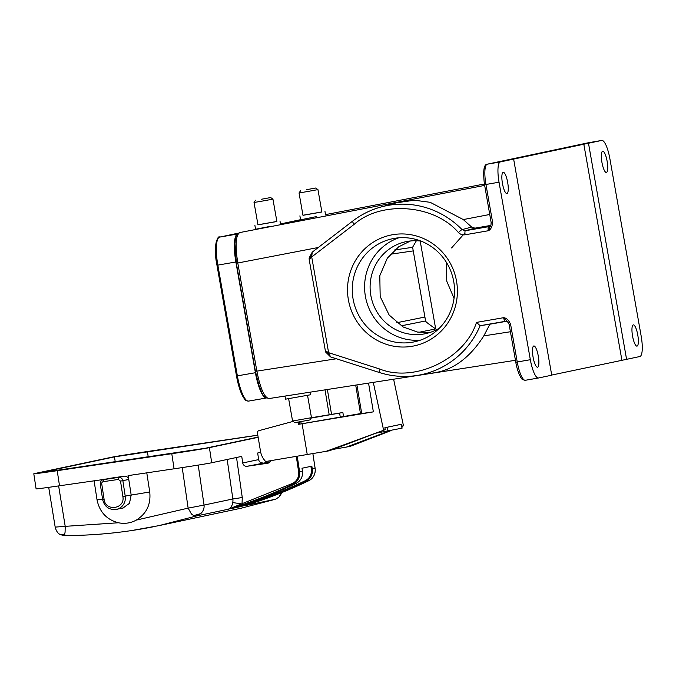 <?xml version="1.0" encoding="UTF-8"?>
<svg xmlns="http://www.w3.org/2000/svg" width="676" height="676" viewBox="0 0 676 676"><rect width="100%" height="100%" fill="white"/><g stroke="black" fill="none" stroke-linecap="round" stroke-linejoin="round"><path stroke-width="1.01" d="M392.629 234.724A56.623 54.866 78 0 1 456.52 281.081A56.623 54.866 78 0 1 412.292 346.247A56.623 54.866 78 0 1 348.402 299.899A56.623 54.866 78 0 1 392.629 234.724M412.563 342.191A52.703 51.072 -102 0 0 414.329 341.845A52.703 51.072 -102 0 0 453.554 280.616A52.703 51.072 -102 0 0 394.26 238.383A52.703 51.072 -102 0 0 392.486 238.729A52.703 51.072 -102 0 0 353.261 299.958A52.703 51.072 -102 0 0 412.563 342.191M421.021 241.112A47.024 45.562 -102 0 0 407.56 241.374A47.024 45.562 -102 0 0 405.98 241.678A47.024 45.562 -102 0 0 370.989 296.308A47.024 45.562 -102 0 0 423.886 333.986A47.024 45.562 -102 0 0 425.466 333.682A47.024 45.562 -102 0 0 439.451 328.097M633.285 324.894A10.774 2.662 80.1 0 0 632.542 336.006A10.774 2.662 80.1 0 0 637.003 346.12A10.774 2.662 80.1 0 0 637.029 346.112A10.774 2.662 80.1 0 0 637.772 335A10.774 2.662 80.1 0 0 633.311 324.886A10.774 2.662 80.1 0 0 633.285 324.894M533.812 345.96A10.774 2.662 80.1 0 0 533.068 357.08A10.774 2.662 80.1 0 0 537.53 367.195A10.774 2.662 80.1 0 0 537.555 367.186A10.774 2.662 80.1 0 0 538.29 356.075A10.774 2.662 80.1 0 0 533.829 345.96A10.774 2.662 80.1 0 0 533.812 345.96M510.414 331.747L483.813 335.879C470.073 357.401 453.68 369.688 434.651 372.738L416.771 375.501A86.258 83.587 78 0 1 379.49 372.527A3.921 0.845 107.7 0 1 379.397 372.518C391.666 376.405 404.121 377.402 416.771 375.501A86.258 83.587 78 0 0 418.376 375.239A86.258 83.587 78 0 0 480.129 325.714L505.259 321.337A3.921 0.972 -99.9 0 1 503.645 317.678C506.408 317.948 508.715 320.111 510.574 324.176L517.241 361.99L530.339 359.708L499.04 182.207A19.596 4.842 -99.9 0 1 500.375 161.91L513.633 159.097L551.734 375.188L538.476 378.002A19.596 4.842 -99.9 0 1 538.434 378.011A19.596 4.842 -99.9 0 1 530.339 359.708M483.813 335.879L489.88 324.21L480.129 325.714L476.487 322.401L503.645 317.678L508.098 322.207L509.121 324.412L510.574 324.176M606.406 172.464A10.774 2.662 -99.9 0 1 606.389 172.473A10.774 2.662 -99.9 0 1 601.927 162.358A10.774 2.662 -99.9 0 1 602.671 151.247A10.774 2.662 -99.9 0 1 602.688 151.238A10.774 2.662 -99.9 0 1 607.149 161.353A10.774 2.662 -99.9 0 1 606.406 172.464M506.932 193.539A10.774 2.662 -99.9 0 1 506.907 193.547A10.774 2.662 -99.9 0 1 502.445 183.433A10.774 2.662 -99.9 0 1 503.189 172.321A10.774 2.662 -99.9 0 1 503.214 172.312A10.774 2.662 -99.9 0 1 507.676 182.427A10.774 2.662 -99.9 0 1 506.932 193.539M310.166 392.173L310.622 394.75L285.534 399.178L284.993 396.077M292.573 421.013L294.837 422.601L300.516 421.663L309.887 419.948L311.475 417.675L292.573 421.013L288.635 398.705M302.966 215.247L321.877 211.918M316.157 216.641L280.498 223.933L300.566 219.683L299.899 215.864M306.169 191.764L317.948 189.61L321.894 211.985L302.983 215.323L299.037 192.939L306.169 191.764M306.304 189.736L315.675 188.021L306.304 189.736M276.881 221.449L257.97 224.787M271.16 226.173L255.57 229.249L254.894 225.404M261.164 201.296L254.032 202.47L257.978 224.855L276.89 221.525L272.943 199.141L261.164 201.296M261.299 199.268L270.67 197.553L261.299 199.268M244.535 505.724L243.867 505.927A485.622 470.564 -102 0 0 308.771 480.712L305.932 481.312A485.622 470.564 78 0 1 241.019 506.535L231.167 508.622A485.622 470.564 -102 0 0 296.08 483.399A11.754 11.391 -102 0 0 302.425 471.071L298.64 471.831C299.122 477.028 297.144 480.856 292.716 483.332L228.327 509.222C230.846 507.853 232.316 505.631 232.721 502.555A9.794 9.489 -102 0 0 232.857 498.972L204.042 505.073C204.397 508.31 203.315 511.149 200.78 513.591L196.581 515.949L158.801 525.658L131.161 530.626C109.03 533.905 86.722 535.553 64.245 535.561L65.082 532.257L65.209 526.351L55.593 527.077M158.801 525.658L241.45 508.132L275.614 499.209L279.019 497.037L281.233 492.812M401.367 424.283L384.872 427.739L385.278 429.657L329.398 450.774L265.685 461.514A18.81 18.227 78 0 1 260.497 451.247L257.421 432.902A1.96 1.901 78 0 1 258.79 430.705L293.114 421.393M298.302 422.044L298.682 424.308L373.363 411.861L368.547 383.106M360.477 413.585L298.682 424.308M311.197 418.072L342.876 412.521L311.45 417.717M325.012 389.866L329.195 414.794M331.544 414.388L327.37 389.494M307.267 454.661L302.087 423.742M355.703 385.1L360.494 413.704L373.363 411.861M391.674 430.358L350.151 446.38L333.04 449.405M345.884 447.284L389.401 430.84M385.278 429.657L325.139 451.678M383.579 430.02L373.296 382.371M393.609 379.211L403.471 425.804L401.814 426.438M403.471 425.804L401.772 426.159M400.817 424.359L385.404 427.621M128.651 479.495L120.522 481.101L122.88 496.598C125.288 509.003 105.481 511.943 104.096 499.378L101.738 483.889L100.335 484.067A3.921 3.794 78 0 1 103.276 479.673L109.056 478.447A3.921 3.794 78 0 1 109.284 478.405L124.308 476.183A3.921 3.794 -102 0 1 128.651 479.495L128.06 475.625L174.078 468.806A31.349 0.465 -8.6 0 0 211.706 462.747L241.738 456.385L242.743 462.967L258.654 459.595L257.657 453.013L260.716 452.362M275.571 499.218L244.366 505.775M258.164 437.313L209.408 447.639A31.349 0.465 171.4 0 1 171.78 453.697L57.215 470.682A31.349 0.465 171.4 0 1 33.8 473.783A31.349 0.465 171.4 0 1 34.738 473.53L110.72 457.432A31.349 0.465 171.4 0 1 148.357 451.374L257.801 435.15M270.104 461.86L247.086 466.279A3.921 3.794 78 0 1 242.743 462.967M258.654 459.595A3.921 3.794 -102 0 0 263.006 462.908M258.122 437.076L205.656 448.196L37.67 473.2L114.481 456.875L257.81 435.209M33.8 473.783L36.098 488.892A31.349 0.465 -8.6 0 0 59.513 485.782L105.557 479.191M270.746 460.677A3.921 3.794 78 0 1 267.747 463.221L247.086 466.279M401.451 424.274L402.102 428.145L376.033 433.155M64.845 534.285L60.62 534.724L64.245 535.561M302.425 471.071L301.995 468.248L302.442 471.071C302.983 476.639 300.862 480.754 296.088 483.399L295.927 482.656L296.08 483.399L293.232 483.999A485.622 470.564 78 0 1 228.327 509.222L196.581 515.949L193.666 515.611L191.409 513.971L188.139 508.132L136.273 520.114C130.637 523.148 124.671 524.027 118.376 522.768C106.639 519.641 99.524 511.985 97.031 499.801L94.074 480.661M241.019 506.535L244.197 504.718A9.794 9.489 -102 0 0 244.644 504.304M244.112 505.859C266.285 499.116 287.849 490.734 308.78 480.704L308.771 480.712A11.754 11.391 -102 0 0 315.117 468.383L311.332 469.136C311.813 474.341 309.836 478.177 305.391 480.653C285.559 490.151 265.161 498.17 244.197 504.718M60.62 534.724C58.102 533.744 56.294 531.268 55.212 527.288L48.706 487.354M105.54 479.081L101.687 479.537M134.549 474.662L129.386 475.431M146.785 472.854L149.734 491.984C151.027 504.355 146.54 513.726 136.273 520.114M198.22 465.08L204.042 505.073L188.139 508.132L182.216 467.581M128.203 475.727L131.186 495.085L149.734 491.984M232.721 502.555L242.033 503.983L242.27 497.519L236.524 457.483M301.995 468.248L311.847 466.161L312.278 468.983A11.754 11.391 78 0 1 305.932 481.312L305.391 480.653M120.734 508.47L122.762 508.158L129.462 503.333L131.186 495.085M425.61 321.024L412.605 247.272L416.391 240.732M454.044 298.319L446.752 281.182L446.447 262.423M451.585 247.931L464.944 232.907M410.526 240.96L398.747 246.782L387.297 258.207L379.794 275.749L380.182 296.587L389.165 315.058L403.133 326.973L417.574 332.077L429.928 332.491M418.959 332.296L435.682 328.916C428.314 323.855 424.976 321.193 425.66 320.931M266.26 397.995A27.04 6.676 -99.9 0 1 255.401 372.721L235.873 261.975A27.04 6.676 -99.9 0 1 237.428 234.048M484.607 185.41L239.794 232.552C235.721 235.113 235.054 245.261 237.791 262.998L318.295 247.492M484.548 184.709L491.156 222.539L490.97 224.905L491.156 222.539L492.61 222.294C492.221 226.79 490.793 229.603 488.317 230.744A3.921 0.972 -99.9 0 1 488.571 226.688L465.401 230.719L462.063 229.62A86.258 83.587 78 0 0 381.07 206.974C370.718 209.805 361.263 214.503 352.703 221.06A3.921 0.879 52.5 0 1 352.779 221.018A86.258 83.587 78 0 1 381.07 206.974L396.533 202.775L414.464 200.223L430.164 202.31L463.305 219.573L471.637 227.06L474.958 228.158L490.675 225.429M239.76 232.561L239.76 232.561C234.023 236.389 235.814 239.583 234.893 243.588L236.363 263.234L237.791 262.998L256.855 371.116C260.353 388.607 264.426 397.75 269.056 398.553L515.442 360.291M489.221 226.519L488.571 226.688A3.921 3.794 -105.2 0 0 488.909 226.621L490.97 224.905L488.317 230.744L465.147 234.775A3.921 0.972 80.1 0 1 465.401 230.719L474.958 228.158M309.245 257.801L309.346 259.778L311.72 256.956L312.219 252.182L309.109 258.012L309.219 259.728L325.57 351.968L330.572 356.911L379.397 372.518A3.921 0.845 107.7 0 1 379.642 368.995C414.641 383.123 464.97 358.914 476.487 322.401M609.879 158.725L641.186 336.225A19.596 4.842 -99.9 0 1 639.851 356.522L626.584 359.336L588.483 143.244L601.741 140.431A19.596 4.842 -99.9 0 1 601.784 140.422A19.596 4.842 -99.9 0 1 609.879 158.725M513.633 159.097L588.483 143.244M325.756 352.12L325.393 350.743L328.604 352.669L379.642 368.995M312.135 252.224L352.703 221.06A3.921 0.879 52.5 0 0 354.139 224.364L311.72 256.956L328.604 352.669L330.572 356.911M506.408 321.328L489.88 324.21M626.584 359.336L551.717 375.053M621.895 360.19L583.794 144.089M398.73 237.817A52.703 51.072 -102 0 0 365.767 298.26A52.703 51.072 -102 0 0 420.404 340.146M104.096 499.378L102.634 499.572L100.276 484.075C100.251 481.633 101.248 480.163 103.276 479.673A3.921 3.794 78 0 1 103.504 479.63L118.528 477.408A3.921 3.794 78 0 1 122.871 480.72L125.229 496.218A11.754 11.391 78 0 1 115.723 509.51M122.88 496.598L131.169 494.959M299.764 424.08L299.392 421.858M340.248 416.94L339.597 413.07M300.82 421.613L301.192 423.81M343.518 416.382L342.876 412.521M356.92 384.906L361.719 413.56M209.408 447.639L211.706 462.747M241.45 508.132L275.597 499.209L279.019 497.037M59.513 485.782L57.215 470.682M174.078 468.806L171.78 453.697M298.64 471.831L296.308 456.469M383.022 430.511L383.267 431.956M267.747 463.221L268.186 463.128M315.117 468.383L312.887 453.723L315.143 468.375C315.675 473.952 313.554 478.059 308.78 480.704M297.246 456.308L299.578 471.679A11.754 11.391 78 0 1 293.232 483.999L292.716 483.332M118.376 522.768L65.209 526.351L58.635 485.917M114.481 456.875L115.258 462.012M148.247 457.128L147.402 451.576M242.27 497.519L232.857 498.972L227.187 459.469M200.78 513.591L193.666 515.611M311.332 469.136L310.909 466.364M101.738 483.889A1.96 1.901 78 0 1 103.327 481.667A1.96 0.482 -98.4 0 1 103.504 479.63L109.284 478.405M103.327 481.667L118.351 479.445A1.96 0.482 -98.4 0 1 118.528 477.408L124.308 476.183M97.031 499.801L102.566 499.142M123.978 507.777L116.399 509.383C109.106 510.101 104.518 506.831 102.634 499.572L102.693 499.556M118.351 479.445L120.522 481.101M401.333 424.308L401.983 428.17M387.956 431.144L387.314 427.274M424.908 317.044L396.795 322.722M390.407 254.235L413.239 250.906M401.248 325.857L425.593 320.948L401.206 325.832M394.7 249.943L412.613 247.323L394.7 249.943M435.682 328.916L420.185 241.002M218.086 238.467A26.144 6.456 80.1 0 0 216.971 265.254L236.499 376A26.144 6.456 80.1 0 0 246.52 400.369M236.499 376L237.369 375.856A27.04 6.676 80.1 0 0 248.54 401.113A27.04 6.676 80.1 0 0 248.599 401.096L266.293 398.02L248.54 401.113L246.208 400.555C245.464 400.691 243.943 398.51 241.653 394.032C239.498 389.148 237.783 383.14 236.499 376L216.971 265.254L217.841 265.11L237.369 375.856L255.401 372.721M219.455 237.166A1.175 1.141 78 0 1 219.683 237.099A27.04 6.676 80.1 0 0 217.841 265.11L235.873 261.975M216.971 265.254C213.117 247.686 217.672 234.716 219.649 237.107L238.434 233.127L219.683 237.099L237.47 234.006M484.362 184.007L325.536 214.613L484.362 184.007M463.305 219.573L489.737 214.478M354.139 224.364C381.306 200.248 434.533 204.431 458.463 232.569A3.921 0.532 135.7 0 1 462.063 229.62L471.637 227.06M268.964 398.57C260.725 395.933 262.347 391.886 259.271 386.435L255.427 371.352L336.394 358.77M601.784 140.422L588.585 142.72L487.21 164.2A1.96 1.901 78 0 1 487.278 164.184L588.652 142.712L601.741 140.431M487.21 164.2C483.762 164.429 482.85 171.273 484.489 184.725L485.943 184.48A19.596 4.842 -99.9 0 1 487.278 164.184L500.375 161.91M492.61 222.294L485.943 184.48L499.04 182.207M465.147 234.775C462.561 235.138 460.331 234.403 458.463 232.569M311.636 254.784L310.276 258.359M329.44 355.196L326.364 351.63M515.847 362.209L517.241 361.99A19.596 4.842 80.1 0 0 525.337 380.284A19.596 4.842 80.1 0 0 525.379 380.275L538.392 378.011M538.434 378.011L525.337 380.284L522.835 379.684C521.999 380.157 517.647 373.431 515.788 362.226L509.121 324.412L508.098 322.207L505.335 321.328A3.921 3.794 81.3 0 0 505.259 321.337L505.403 321.311M311.475 417.675L307.546 395.367M324.979 211.444L325.587 214.875M315.675 188.021L317.948 189.61M255.621 200.206L254.032 202.47M278.351 497.756L280.582 495.145L281.579 492.669M64.296 535.578C94.758 535.553 124.899 532.527 154.711 526.503M296.088 483.399C275.09 493.455 253.475 501.854 231.226 508.605M270.67 197.553L272.943 199.141M279.974 220.976L280.582 224.407M300.626 190.674L299.037 192.939M255.427 371.352L236.363 263.234"/></g></svg>
